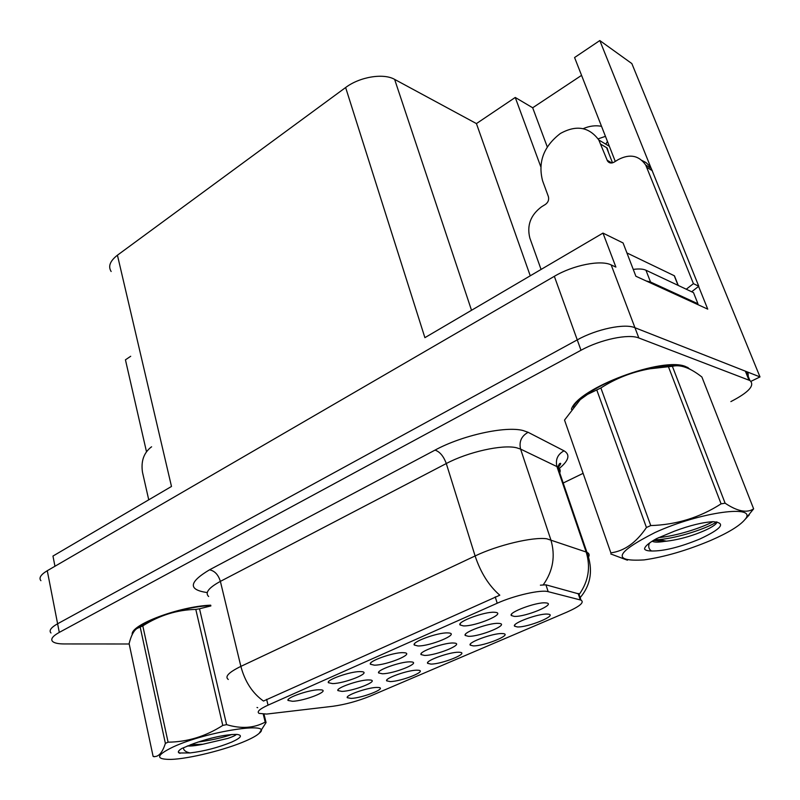 <?xml version="1.0" encoding="UTF-8"?>
<svg xmlns="http://www.w3.org/2000/svg" width="800" height="800" viewBox="0 0 800 800"><rect width="100%" height="100%" fill="white"/><g stroke="black" fill="none" stroke-linecap="round" stroke-linejoin="round"><path stroke-width="1.2" d="M468.43 636.32C480.03 636.77 509.92 624.38 499.31 623.43L498.21 623.36C488.8 622.8 462.33 632.55 465.23 635.46L468.43 636.32M351.08 698.4C362.17 698.11 386.98 688.43 378.84 687.52L376.59 687.44C367.39 687.57 345.2 695.36 347.28 697.7L351.08 698.4M514.23 616.39C525.74 617.12 557.29 603.84 546 602.91L545.31 602.86C536.03 602.04 508.14 612.47 511.31 615.52L514.23 616.39M292.51 701.28C304.74 700.95 330.21 690.91 321.32 689.86L318.63 689.76C308.58 689.92 285.92 697.84 288.01 700.43L292.51 701.28M517.34 626.95C528.27 627.51 558.48 615.02 548.09 614.15L547.27 614.09C538.38 613.43 511.59 623.36 514.55 626.17L517.34 626.95M382.37 673.77C394.04 673.75 421.03 662.92 411.68 661.94L409.78 661.84C400.22 661.72 376.22 670.3 378.63 672.95L382.37 673.77M374.37 665.17C386.67 665.25 414.74 653.81 404.61 652.76L402.74 652.65C392.74 652.43 367.86 661.38 370.42 664.24L374.37 665.17M341.9 691.39C353.55 691.16 379.27 681 370.5 680.02L368.23 679.93C358.62 679.99 335.7 688.08 337.89 690.59L341.9 691.39M473.26 645.89C484.27 646.21 512.95 634.52 503.17 633.62L501.98 633.55C492.97 633.12 467.49 642.43 470.2 645.12L473.26 645.89M417.92 645.96C430.22 646.29 459.78 634.02 448.97 632.99L447.53 632.9C437.59 632.45 411.44 642 414.26 645.01L417.92 645.96M332.6 683.6C344.88 683.46 371.59 672.75 362.1 671.7L359.81 671.59C349.78 671.57 326.05 679.98 328.37 682.7L332.6 683.6M463.38 625.9C475.63 626.52 506.83 613.35 495.29 612.34L494.3 612.26C484.45 611.56 456.91 621.78 460.02 624.94L463.38 625.9M424.52 655.43C436.17 655.63 464.54 644.06 454.58 643.09L453.07 643C443.57 642.68 418.39 651.81 421.04 654.58L424.52 655.43M390.22 681.58C401.31 681.47 427.31 671.18 418.65 670.27L416.75 670.18C407.58 670.15 384.39 678.39 386.67 680.84L390.22 681.58M430.92 664.09C441.98 664.18 469.26 653.22 460.06 652.32L458.51 652.23C449.41 652.02 425.12 660.77 427.61 663.33L430.92 664.09M266.65 714.07L332.78 706.29C345.32 704.53 357.85 701.11 370.36 696.03L566.78 612.18C579.87 606.37 584.61 602.35 581 600.12L548.18 591.67C541.04 589.43 514.35 595.44 497.21 603.23L268.05 705.15C259.55 709.06 256.56 711.81 259.09 713.39L266.65 714.07M751.02 381.32L760 376.92L634.95 327.72C624.71 323.21 596.56 329.07 577.26 339.87L57.61 623.76C50.97 627.52 48.76 630.59 50.97 632.98C48.76 630.59 50.97 627.52 57.61 623.76L577.26 339.87C596.56 329.07 624.71 323.21 634.95 327.72L745.35 371.16L748.1 373.3L748.25 376.43M698.58 286.36L707.73 309.14L635.88 276.24L623.08 242.96L602.98 233.09L615.89 267.09L611.18 264.93C600.8 259.67 573.08 265.15 554.34 276.32L47.27 570.72C40.77 574.63 38.65 577.96 40.9 580.68M111.15 271.5C107.94 266.41 110.03 260.98 117.43 255.2L345.63 87.53L424.9 337.66L602.98 233.09M54.96 566.25L52.96 556.06L171.49 486.46L117.43 255.2M130.71 356.27L125.44 359.82L146.47 451.65M615.28 161.43L574.58 57.53L599.81 40.55L631.85 63.58L760 376.92M599.81 40.55L651.16 168.36M598.11 138.88L605.45 136.33M345.63 87.53C359.72 76.83 383.54 72.93 394.63 79.39L476.43 123.59L530.25 275.8M476.43 123.59L515.25 97.46L540.73 166.6M581.56 75.36L532.68 107.77L515.25 97.46M601.52 126.3C595.5 125.17 589.38 125.96 583.18 128.67M532.68 107.77L547.27 146.91M690.66 369.6L685.99 366.71C663.44 356.01 577.52 388.35 571.38 409.33M688.01 368.23L688.2 367.71M228.3 679.47C224.53 676.7 228.72 672.34 240.87 666.39C244.94 681.67 252.48 693.22 263.48 701.05L499.8 595.2C488.9 585.75 480.67 572.67 475.11 555.96C497.64 545.12 532.79 536.75 546.76 538.78L586.91 552.27C589.09 553.3 589.66 554.84 588.63 556.87M540.39 585.18L545.93 584.82L579.43 594.1C588.55 581.07 590.78 567.02 586.15 551.96L556.93 466.59L520.58 449.09L516.47 447.75C502.35 444.3 467.95 451.97 446.29 463.54L220.38 581.38C208.65 587.79 204.74 592.83 208.65 596.51M210.71 605.18C179.33 606.35 129.99 624.97 132.24 634.52M730.87 401.6C748.83 392.31 755.18 385.29 749.92 380.54L638.84 337.98C628.62 333.59 600.4 339.52 581 350.26L59.29 632.39C52.63 636.12 50.4 639.15 52.61 641.48C54.45 643.1 58.34 643.92 64.28 643.95L129.19 643.99M563.2 483.01L582.74 473.52M148.74 499.82L142.49 472.26C140.85 461.22 143.79 452.8 151.31 446.98L151.61 446.8M132.97 633.09C134.48 623.24 181.42 606.38 210.75 605.36M245.55 741.01C252.25 738.11 256.82 735.53 259.24 733.25C274.53 721.09 207.25 731.19 173.41 746.82C155.91 755.28 155.09 759.48 170.95 759.41C188.98 758.87 225.51 749.8 245.55 741.01M264.01 714.15L266.06 722.56L259.24 733.25M266.06 722.56L265.2 722.1L263.25 714.13M210.88 605.93L199.52 608.79L226.59 724.64C241.16 729.02 254.03 728.17 265.2 722.1M226.59 724.64L222.78 725.42L195.8 609.4C177.04 609.85 159.38 615.35 142.8 625.88L136.88 628.55C133.59 630.87 131.01 635.9 129.12 643.64L153.11 756.4L154.27 756.76M142.8 625.88L168.09 742.17C187.42 741.98 205.65 736.39 222.78 725.42M168.09 742.17L165.39 743.39L140.22 627.22M210.79 605.53C191.53 606.32 162.08 614 146.23 622.43L136.7 628.67M199.52 608.79L195.8 609.4M187.3 745.96C190.73 746.26 195.89 745.7 202.78 744.27L227.89 738.4C232.47 736.83 235.34 735.5 236.49 734.4M190.53 744.7L202.78 744.27M231.6 742.13C241.16 737.79 242.93 735.22 236.9 734.41C225.74 734.39 211.34 737.44 193.7 743.57L181.95 748.41C178.49 750.53 177.53 752.06 179.09 752.99L190.12 752.93C204.22 751.21 218.04 747.62 231.6 742.13M190.12 752.93C185.99 752.1 183.76 750.51 183.42 748.16M153.11 756.4C158.18 757.5 162.27 753.16 165.39 743.39M210.61 738.32L219.58 736.28M178.36 751.89L179.99 753.35M197.93 742.06C210.92 740.32 222.27 737.79 231.96 734.47M642.13 160.54L645.98 162.55L649.77 166.18L651.25 168.42L645.75 165.09C638.99 155.4 629.8 153.58 618.18 159.64L614.13 162.13C611.34 163.59 609.13 163.2 607.49 160.97L598.81 139.99C589.07 126.85 576.24 124.69 560.31 133.53C543.66 146.37 537.75 162.14 542.6 180.84L548.37 196.55C549.18 199.72 548.2 202.35 545.42 204.43L541.61 206.76C530.6 214.98 526.68 225.43 529.86 238.1L541.07 269.44M606.81 148.22L612.52 162.84M607.16 148L608.57 152.73M609.27 162.01L609.24 162.58M607.3 141.71L605.79 144.17M651.25 168.42L698.78 286.24L691.67 291.77M686.27 289.22L693.42 283.65L698.78 286.24M645.75 165.09L693.42 283.65M646.13 280.94L650.53 282.01L697.95 303.78L697.03 304.24M650.53 282.01L645.95 270.22C643.06 268.91 638.82 268.64 633.25 269.41M697.95 303.78L693.5 292.63L645.95 270.22M573.16 407.03C583.71 385.91 664.15 356.96 685.41 367.01L688.36 368.45M687.71 367.45L687.55 367.96L687.26 367.23M674.88 276.91L674.25 275.72L626.91 252.93M710.62 540.48C728.1 532.85 739.47 525.96 744.73 519.78C759.47 503.97 700.45 511.71 655 532.53C615.24 552.77 611.63 561.89 644.17 559.9C664.67 556.93 686.82 550.46 710.62 540.48M753.63 508.85L701.9 377.01C690.23 367.82 680.39 364.26 672.39 366.32L725.12 503.21C737.45 511.41 746.96 513.29 753.63 508.85L744.94 519.55M725.12 503.21L721.09 503.85L668.44 366.72L649.94 368.78C632.19 371.93 615.83 378.32 600.88 387.96L587.57 394.36L580.25 399.62L564.53 420.08L610.86 552.86C624.39 551.07 636.25 542.62 646.44 527.5L596.82 390.06M600.88 387.96L650.75 525.57C676.43 524.76 699.87 517.52 721.09 503.85M650.75 525.57L646.44 527.5M677.03 365.74C669.38 365.12 659.86 366.04 648.49 368.5C632.07 372.22 616.46 377.87 601.63 385.47C592.3 390.36 584.97 395.25 579.63 400.14L579.2 400.55M672.39 366.32L668.44 366.72M652.16 541.2L652.87 541.55C655.13 542.35 659.06 542.3 664.63 541.37L666.45 541.19C675.95 540.06 685.84 537.65 696.11 533.98C707.24 529.84 714 526.27 716.4 523.28L716.85 521.85M653.47 540.39L664.63 541.37M699.98 538.96C721.91 528.62 726.3 522.86 713.17 521.7C702.88 522.22 689.97 525.38 674.41 531.17L656.61 538.59C648.75 542.95 644.72 546.43 644.54 549.02C645.37 550.31 647.7 550.96 651.53 550.99C663.69 551.22 679.84 547.21 699.98 538.96M651.53 550.99C649.11 549.44 648.25 547.21 648.97 544.3L649.68 542.89M564.53 420.08L610.86 552.86M627.42 560.2L610.81 553.98M658.63 537.61C676.11 536.05 701.15 528.09 712.91 521.71M654.29 539.9L659.22 539.59C678.48 537.92 707.15 528.28 716.82 521.85M47.27 570.72L59.29 632.39M554.34 276.32L581 350.26M611.18 264.93L638.84 337.98M394.63 79.39L471.52 310.28M580.32 599.91L578.14 593.43M548.18 591.67L545.93 584.82M497.21 603.23L495.22 596.88M268.05 705.15L266.61 699.32M435.03 450.11C439.83 451.72 443.59 456.2 446.29 463.54L475.11 555.96L240.87 666.39L220.38 581.38C218.28 574.65 214.65 570.8 209.49 569.83L435.03 450.11C462.08 435.37 505.52 425.82 523.03 430.52L528.12 432.31L564.03 450.82C570.45 454.67 568.88 460.53 559.33 468.4M543.33 584.73C553.13 570.78 555.62 555.75 550.8 539.64L520.58 449.09C518.89 441.66 521.4 436.07 528.12 432.31M207.24 592.57C187.97 589.83 188.72 582.25 209.49 569.83M748.98 380.12L745.35 371.16M559.75 472.93C560.72 470.44 560.04 468.47 557.72 467.01L556.93 466.59C555.28 459.58 557.65 454.33 564.03 450.82M600.92 144.28L606.6 147.67M646.84 167.39L652.35 170.7M607.13 160.23L611.85 162.97M674.25 275.72L678.06 285.35M581 600.12L578.84 593.7M427.9 662.23L427.61 663.33M386.94 679.83L386.67 680.84M421.36 653.35L421.04 654.58M460.4 623.44L460.02 624.94M328.7 681.55L328.37 682.7M414.63 643.62L414.26 645.01M470.5 643.93L470.2 645.12M338.19 689.56L337.89 690.59M370.77 662.98L370.42 664.24M378.94 671.82L378.63 672.95M514.86 624.88L514.55 626.17M288.33 699.37L288.01 700.43M511.66 614.07L511.31 615.52M347.55 696.77L347.28 697.7M465.56 634.12L465.23 635.46M580.17 597.64C591.03 584.75 593.28 569.62 586.91 552.27L557.72 467.01L559.48 463.69C561.51 462.59 561.01 463.95 557.98 467.76M257.7 707.68L257.01 707.49M749.92 380.54L746.29 371.59M138.88 626.9L136.88 628.54M263.71 714.14L265.71 722.35M191.28 744.43L192.5 744.79M598.81 139.99L609.36 146.31M607.49 160.97L611.02 163.02M674.45 275.84L678.26 285.45M744.73 519.78L749.29 514.86M648.49 368.5L649.94 368.78M652.63 540.9L652.87 541.55M579.63 400.14L579.09 400.66M666.42 541.19L659.22 539.59"/></g></svg>
